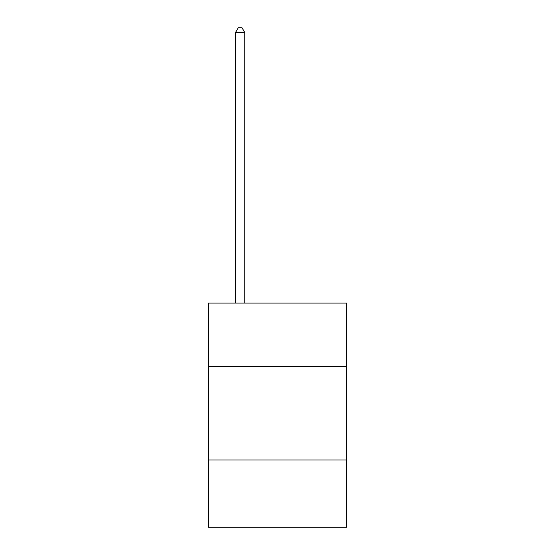 <?xml version="1.0" encoding="UTF-8"?>
<svg xmlns="http://www.w3.org/2000/svg" width="555" height="555" viewBox="0 0 555 555"><rect width="100%" height="100%" fill="white"/><g stroke="black" fill="none" stroke-linecap="round" stroke-linejoin="round"><path stroke-width="0.83" d="M346.618 366.605L346.618 303.092L208.382 303.092L208.382 366.605L346.618 366.605L346.618 527.25L208.382 527.25L208.382 366.605M346.618 460.005L208.382 460.005M244.81 303.092L244.81 32.606L235.473 32.606L235.473 303.092M235.473 32.606L238.275 27.75L242.008 27.75L244.81 32.606"/></g></svg>

